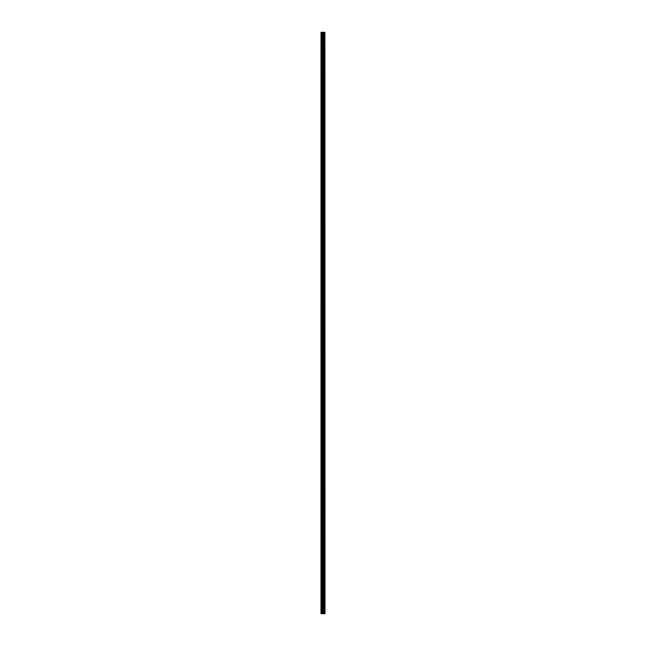 <?xml version="1.0" encoding="UTF-8"?>
<svg xmlns="http://www.w3.org/2000/svg" width="646" height="646" viewBox="0 0 646 646"><rect width="100%" height="100%" fill="white"/><g stroke="black" fill="none" stroke-linecap="round" stroke-linejoin="round"><path stroke-width="0.97" d="M324.914 32.3L325.003 613.7L324.914 32.3L320.997 32.3L320.997 613.7L321.224 32.3M321.224 613.7L324.914 613.7M324.833 613.7L324.833 32.3M323.565 613.7L323.565 32.3M323.493 613.7L323.493 32.3M324.478 613.7L324.478 32.3M324.445 613.7L324.445 32.3M324.405 613.7L324.405 32.3M324.324 613.7L324.324 32.3M324.082 613.7L324.082 32.3M324.001 613.7L324.001 32.3M323.961 613.7L323.961 32.3M323.929 613.7L323.929 32.3M323.323 613.7L323.323 32.3M323.161 613.7L323.161 32.3M322.798 613.7L322.798 32.3M322.637 613.7L322.637 32.3M321.999 613.7L321.999 32.3M321.837 613.7L321.837 32.3"/></g></svg>
